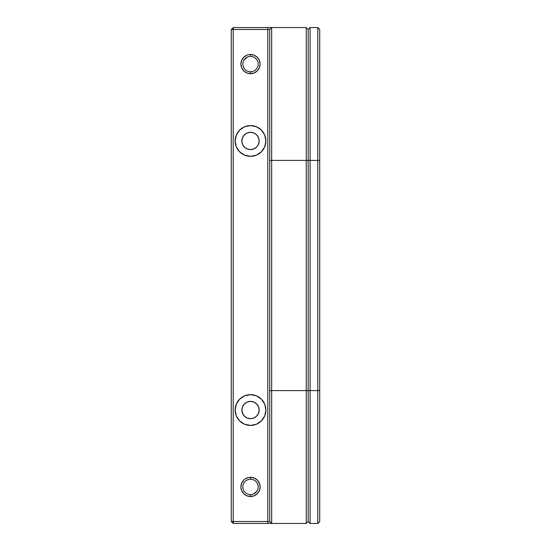 <?xml version="1.0" encoding="UTF-8"?>
<svg xmlns="http://www.w3.org/2000/svg" width="551" height="551" viewBox="0 0 551 551"><rect width="100%" height="100%" fill="white"/><g stroke="black" fill="none" stroke-linecap="round" stroke-linejoin="round"><path stroke-width="0.83" d="M253.825 418.037L250.512 418.698A8.651 8.651 0 0 1 241.861 410.047A8.651 8.651 0 0 1 250.512 401.397L247.206 402.058L244.396 403.931L242.523 406.734L241.861 410.047L242.523 413.353L244.396 416.163L247.206 418.037L250.512 418.698L253.825 418.037L256.628 416.163L258.502 413.353L259.163 410.047L258.502 406.734L256.628 403.931L253.825 402.058L250.512 401.397A8.651 8.651 0 0 1 259.163 410.047A8.651 8.651 0 0 1 250.512 418.698L247.206 418.037M250.512 149.603A8.651 8.651 0 0 1 241.861 140.953A8.651 8.651 0 0 1 250.512 132.302L247.206 132.963L244.396 134.837L242.523 137.647L241.861 140.953L242.523 144.266L244.396 147.069L247.206 148.942L250.512 149.603L253.825 148.942L256.628 147.069L258.502 144.266L259.163 140.953L258.502 137.647L256.628 134.837L253.825 132.963L250.512 132.302A8.651 8.651 0 0 1 259.163 140.953A8.651 8.651 0 0 1 250.512 149.603L250.133 149.596M250.512 494.619A7.686 7.686 0 0 1 242.826 486.932A7.686 7.686 0 0 1 250.512 479.239A7.686 7.686 0 0 0 242.826 486.932A7.686 7.686 0 0 0 250.512 494.619L250.512 496.541A9.608 9.608 0 0 1 240.904 486.932A9.608 9.608 0 0 1 250.512 477.318L250.512 479.239L250.512 477.318L248.639 477.503L245.174 478.936L243.714 480.135L241.634 483.255L240.904 486.932L241.634 490.61L243.714 493.724L246.834 495.81L250.512 496.541L254.19 495.81L257.31 493.724L259.39 490.61L260.12 486.932L259.39 483.255L257.31 480.135L254.19 478.054L250.512 477.318A9.608 9.608 0 0 1 260.12 486.932A9.608 9.608 0 0 1 250.512 496.541L250.512 494.619A7.686 7.686 0 0 0 258.199 486.932A7.686 7.686 0 0 0 250.512 479.239A7.686 7.686 0 0 1 258.199 486.932A7.686 7.686 0 0 1 250.512 494.619L250.519 494.619M250.512 71.761A7.686 7.686 0 0 1 242.826 64.068A7.686 7.686 0 0 1 250.512 56.381A7.686 7.686 0 0 0 242.826 64.068A7.686 7.686 0 0 0 250.512 71.761L250.512 73.682A9.608 9.608 0 0 1 240.904 64.068A9.608 9.608 0 0 1 250.512 54.459L250.512 56.381L250.512 54.459L248.639 54.645L246.834 55.19L243.714 57.276L241.634 60.39L240.904 64.068L241.634 67.745L243.714 70.865L246.834 72.946L250.512 73.682L254.19 72.946L257.31 70.865L259.39 67.745L260.12 64.068L259.39 60.39L257.31 57.276L254.19 55.19L250.512 54.459A9.608 9.608 0 0 1 260.12 64.068A9.608 9.608 0 0 1 250.512 73.682L250.512 71.761A7.686 7.686 0 0 0 258.199 64.068A7.686 7.686 0 0 0 250.512 56.381A7.686 7.686 0 0 1 258.199 64.068A7.686 7.686 0 0 1 250.512 71.761L252.014 71.609M250.512 425.42A15.38 15.38 0 0 1 235.139 410.047A15.38 15.38 0 0 1 250.512 394.668A15.38 15.38 0 0 1 265.892 410.047A15.38 15.38 0 0 1 250.512 425.42L256.394 424.249L261.388 420.923L264.721 415.929L265.892 410.047L264.721 404.165L261.388 399.172L256.394 395.838L250.512 394.668L244.63 395.838L239.637 399.172L236.303 404.165L235.139 410.047L236.303 415.929L239.637 420.923L244.63 424.249L250.512 425.42M250.512 156.332A15.38 15.38 0 0 1 235.139 140.953A15.38 15.38 0 0 1 250.512 125.58A15.38 15.38 0 0 1 265.892 140.953A15.38 15.38 0 0 1 250.512 156.332L256.394 155.162L261.388 151.828L264.721 146.835L265.892 140.953L264.721 135.071L261.388 130.077L256.394 126.751L250.512 125.58L244.63 126.751L239.637 130.077L236.303 135.071L235.139 140.953L236.303 146.835L239.637 151.828L244.63 155.162L250.512 156.332M267.814 521.528L269.735 521.528L271.657 523.45L271.657 390.604L269.735 390.604L269.735 521.528L231.289 521.528L233.211 523.45L233.211 29.472L267.814 29.472L267.814 523.45L233.211 523.45L233.211 521.528L231.289 521.528L231.289 29.472L233.211 29.472L233.211 27.55L231.289 29.472L233.211 29.472L233.211 521.528L267.814 521.528L267.814 523.45L306.253 523.45L306.253 390.604L269.735 390.604L269.735 521.528L271.657 523.45L306.253 523.45L308.174 521.528L308.174 390.604L271.657 390.604L271.657 523.45L233.211 523.45L231.289 521.528L231.289 29.472L233.211 27.55L267.814 27.55L267.814 521.528M269.735 29.472L267.814 29.472L269.735 29.472L269.735 390.604L269.735 160.396L271.657 160.396L271.657 27.55L269.735 29.472L269.735 160.396L271.657 160.396L271.657 390.604L271.657 160.396L306.253 160.396L306.253 27.55L267.814 27.55L267.814 29.472L233.211 29.472L233.211 27.55L271.657 27.55L269.735 29.472M265.596 137.957L265.713 138.618M265.892 140.953L265.596 143.956M235.429 143.956L235.311 143.288M235.139 140.953L235.429 137.957M265.596 407.044L265.713 407.712M265.892 410.047L265.596 413.043M235.429 413.043L235.311 412.382M235.139 410.047L235.429 407.044M271.657 27.55L271.657 160.396L306.253 160.396L306.253 523.45L308.174 521.528L310.096 523.45L317.789 523.45L319.711 521.528L319.711 29.472L317.789 27.55L319.711 29.472L319.711 160.396L317.789 160.396L319.711 160.396L319.711 390.604L317.789 390.604L319.711 390.604L319.711 521.528L317.789 523.45L317.789 390.604L317.789 523.45L310.096 523.45L310.096 160.396L317.789 160.396L317.789 390.604L310.096 390.604L310.096 523.45L308.174 521.528L308.174 29.472L306.253 27.55L271.657 27.55M250.512 401.397L250.891 401.403M256.628 403.931L257.703 405.24M259.156 409.641L259.163 410.047M258.998 411.735L257.703 414.855L255.32 417.238M245.705 417.238L243.322 414.855L242.027 411.735M241.861 410.047L241.875 409.641M243.322 405.24L244.396 403.931M247.206 132.963L250.512 132.302L253.825 132.963M255.32 133.762L257.703 136.145L258.998 139.265M259.163 140.953L259.156 141.359M257.703 145.76L256.628 147.069M244.396 147.069L243.322 145.76M241.875 141.359L241.861 140.953M242.027 139.265L243.322 136.145L245.705 133.762M252.014 479.391L253.453 479.825M256.911 491.196L253.453 494.033M249.011 494.474L247.571 494.033M246.242 493.324L245.078 492.367M242.97 488.427L242.826 486.932M246.242 480.541L247.571 479.825M249.011 479.391L250.512 479.239M252.014 56.526L253.453 56.967M254.782 57.676L255.946 58.633M254.782 70.459L253.453 71.175M249.011 71.609L247.571 71.175M242.97 65.569L242.826 64.068M244.114 59.804L247.571 56.967M306.253 27.55L308.174 29.472L308.174 160.396L306.253 160.396L308.174 160.396L308.174 520.895L308.174 160.396L317.789 160.396L317.789 27.55L317.789 390.604L306.253 390.604L306.253 27.55M317.789 27.55L310.096 27.55L310.096 160.396L310.096 27.55L308.174 29.472L308.174 160.396L310.096 160.396L310.096 390.604L308.174 390.604L308.174 29.472L310.096 27.55L317.789 27.55"/></g></svg>

